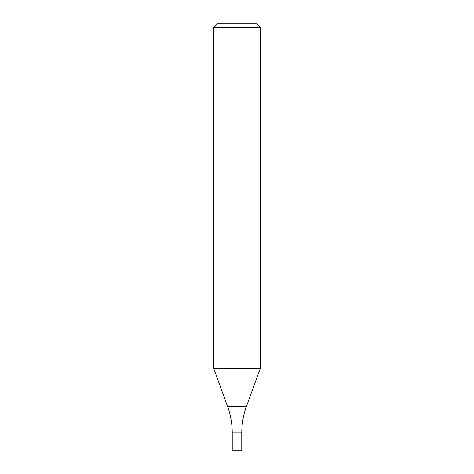 <?xml version="1.0" encoding="UTF-8"?>
<svg xmlns="http://www.w3.org/2000/svg" width="474" height="474" viewBox="0 0 474 474"><rect width="100%" height="100%" fill="white"/><g stroke="black" fill="none" stroke-linecap="round" stroke-linejoin="round"><path stroke-width="0.71" d="M241.77 450.3L232.23 450.3L232.23 432.952L241.77 432.952L241.77 450.3M227.55 406.425L246.45 406.425L260.267 368.452L213.733 368.452L227.55 406.425C230.66 414.993 232.219 423.833 232.23 432.952M260.267 27.581L256.393 23.7L217.607 23.7L213.733 27.581L260.267 27.581L260.267 368.452M246.45 406.425C243.34 414.993 241.781 423.833 241.77 432.952M213.733 27.581L213.733 368.452"/></g></svg>
